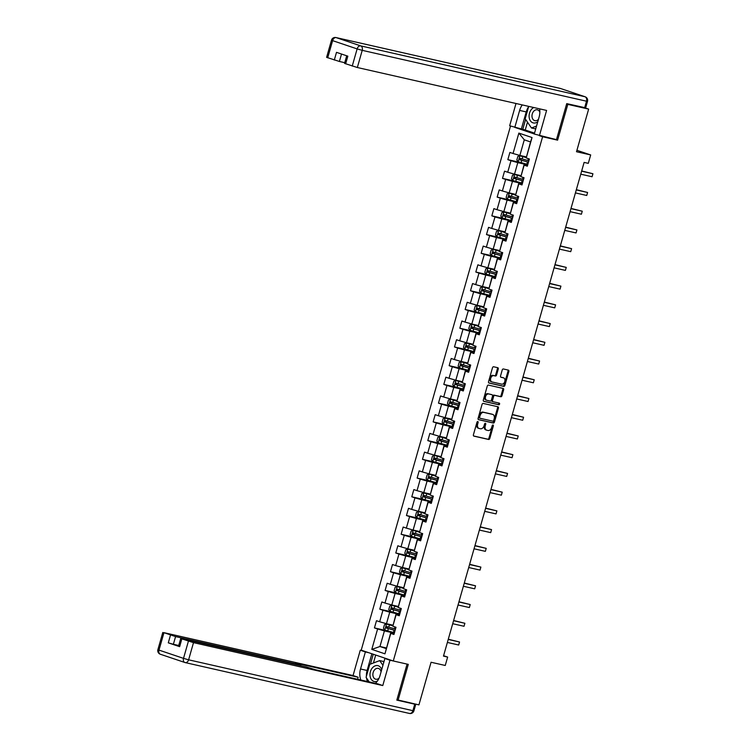<?xml version="1.0" encoding="UTF-8"?>
<svg xmlns="http://www.w3.org/2000/svg" width="751" height="751" viewBox="0 0 751 751"><rect width="100%" height="100%" fill="white"/><g stroke="black" fill="none" stroke-linecap="round" stroke-linejoin="round"><path stroke-width="1.13" d="M477.786 421.546A0.854 0.582 108.6 0 0 476.979 422.24L473.412 434.763A1.23 0.835 108.6 0 0 473.89 436.124L488.619 439.466A1.23 0.835 108.6 0 0 489.774 438.481L493.341 425.958A0.854 0.582 108.6 0 0 492.196 425.695L491.736 427.319A3.924 2.675 108.6 0 1 488.047 430.492L486.817 430.21A3.924 2.675 108.6 0 1 486.639 430.163A3.924 2.675 108.6 0 1 485.268 425.845L485.737 424.231A0.854 0.582 108.6 0 0 484.592 423.968L484.123 425.592A3.924 2.675 108.6 0 1 480.433 428.765L479.204 428.492A3.924 2.675 108.6 0 1 479.025 428.436A3.924 2.675 108.6 0 1 477.664 424.127L478.124 422.503A0.854 0.582 108.6 0 0 477.786 421.546M498.26 369.07A1.23 0.835 108.6 0 0 497.782 367.708L493.651 366.77A1.23 0.835 108.6 0 0 492.496 367.765L488.535 381.668A1.23 0.835 108.6 0 0 489.014 383.038L503.743 386.38A1.23 0.835 108.6 0 0 504.897 385.385L508.859 371.473A1.23 0.835 108.6 0 0 508.38 370.112L503.386 368.976A1.23 0.835 108.6 0 0 502.231 369.971L500.542 375.922A1.23 0.835 108.6 0 0 501.02 377.293L503.499 377.847A3.286 2.234 108.6 0 1 503.649 377.894A3.286 2.234 108.6 0 1 504.756 381.611A3.286 2.234 108.6 0 1 501.696 384.155L491.999 381.959A3.286 2.234 108.6 0 1 491.849 381.912A3.286 2.234 108.6 0 1 490.741 378.194A3.286 2.234 108.6 0 1 493.801 375.65L495.416 376.016A1.23 0.835 108.6 0 0 496.571 375.021L498.26 369.07L497.397 368.779A1.23 0.835 108.6 0 0 497.2 367.577M396.922 699.763L418.936 704.879L431.074 662.26L445.249 665.47L447.643 657.069L443.475 656.121L584.118 162.404L588.286 163.352L590.68 154.941L576.909 150.303M555.28 139.376L557.608 140.155L567.803 104.38L588.643 109.102L576.505 151.73L590.68 154.941M557.608 140.155L542.607 136.757L393.28 660.974L361.222 650.169L510.52 126.037M398.096 700.157L408.281 664.372L393.28 660.974M483.212 403.428A1.23 0.835 108.6 0 0 482.058 404.413L478.096 418.326A1.23 0.835 108.6 0 0 478.575 419.687L493.304 423.029A1.23 0.835 108.6 0 0 494.458 422.034L498.42 408.131A1.23 0.835 108.6 0 0 497.941 406.76L483.212 403.428M483.315 400.001L487.277 386.089A1.23 0.835 108.6 0 1 488.432 385.094L503.161 388.436A1.23 0.835 108.6 0 1 503.639 389.807L501.95 395.758A1.23 0.835 108.6 0 1 500.795 396.744L494.815 395.392A1.23 0.835 108.6 0 0 493.66 396.387L492.543 400.33A1.23 0.835 108.6 0 0 493.022 401.701L499.246 403.109A0.854 0.582 108.6 0 1 498.777 404.761L483.794 401.363A1.23 0.835 108.6 0 1 483.315 400.001M584.006 107.543L588.643 109.102M567.803 104.38L566.63 103.985M515.674 127.679L534.299 133.96M540.279 135.969L542.607 136.757M521.025 162.638L507.836 159.644L510.999 160.714L507.714 172.242L504.55 171.172L502.494 178.372L505.658 179.442L502.381 190.97L499.218 189.9L497.162 197.109L500.326 198.17L497.04 209.698L493.876 208.637L491.83 215.837L494.993 216.908L491.708 228.426L488.544 227.365L486.488 234.565L489.652 235.636L486.366 247.163L483.212 246.093L481.156 253.294L484.32 254.364L481.034 265.892L477.871 264.821L475.824 272.031L478.978 273.092L475.702 284.62L472.539 283.559L470.483 290.759L473.646 291.829L470.361 303.348L467.197 302.287L465.151 309.487L468.314 310.557L465.029 322.085L461.865 321.015L459.819 328.225L462.973 329.285L459.696 340.813L456.533 339.743L454.477 346.953L457.641 348.013L454.355 359.541L451.191 358.48L449.145 365.681L452.309 366.751L449.023 378.269L445.859 377.209L443.803 384.409L446.967 385.479L443.691 397.007L440.527 395.937L438.471 403.146L441.635 404.207L438.349 415.735L435.186 414.665L433.139 421.874L436.303 422.935L433.017 434.463L429.854 433.402L427.798 440.602L430.961 441.672L427.676 453.2L424.522 452.13L422.466 459.33L425.629 460.401L422.344 471.928L419.18 470.858L417.134 478.068L420.288 479.129L417.012 490.656L413.848 489.586L411.792 496.796L414.956 497.857L411.67 509.385L408.506 508.324L406.46 515.524L409.624 516.594L406.338 528.122L403.174 527.052L401.128 534.252L404.282 535.322L401.006 546.85L397.842 545.78L395.786 552.989L398.95 554.05L395.664 565.578L392.501 564.517L390.454 571.718L393.618 572.788L390.332 584.306L387.169 583.245L385.113 590.446L388.276 591.516L384.991 603.044L381.837 601.973L379.781 609.174L382.944 610.244L379.659 621.772L376.495 620.702L374.449 627.911L377.612 628.972L371.792 649.39L384.963 653.83L390.642 632.999L394.134 633.797M507.836 159.644L509.882 152.444L513.046 153.504L518.866 133.096L532.027 137.536L526.216 157.945L529.38 159.015L527.324 166.215L524.16 165.154L520.884 176.673L524.038 177.743L521.992 184.943L518.828 183.882L515.543 195.41L518.706 196.471L516.66 203.681L513.496 202.61L510.211 214.138L513.374 215.208L511.318 222.409L508.155 221.338L504.879 232.866L508.033 233.936L505.986 241.137L502.823 240.076L499.537 251.604L502.701 252.665L500.645 259.874L497.491 258.804L494.205 270.332L497.369 271.393L495.313 278.602L492.149 277.532L488.863 289.06L492.027 290.13L489.981 297.33L486.817 296.26L483.531 307.788L486.695 308.858L484.639 316.058L481.475 314.998L478.199 326.525L481.363 327.586L479.307 334.796L476.143 333.726L472.858 345.253L476.021 346.314L473.975 353.524L470.811 352.454L467.526 363.982L470.689 365.052L468.633 372.252L465.47 371.191L462.194 382.71L465.348 383.78L463.301 390.98L460.138 389.919L456.852 401.447L460.016 402.508L457.969 409.717L454.806 408.647L451.52 420.175L454.684 421.236L452.628 428.445L449.464 427.375L446.188 438.903L449.342 439.973L447.296 447.174L444.132 446.113L440.846 457.631L444.01 458.701L441.954 465.902L438.8 464.841L435.514 476.369L438.678 477.429L436.622 484.639L433.458 483.569L430.173 495.097L433.336 496.167L431.29 503.367L428.126 502.297L424.841 513.825L428.004 514.895L425.948 522.095L422.785 521.034L419.509 532.553L422.672 533.623L420.616 540.823L417.453 539.762L414.167 551.29L417.331 552.351L415.284 559.561L412.121 558.491L408.835 570.018L411.999 571.089L409.943 578.289L406.779 577.219L403.503 588.746L406.657 589.817L404.611 597.017L401.447 595.956L398.161 607.484L401.325 608.545L399.269 615.745L396.115 614.684L392.829 626.212L395.993 627.273L393.937 634.482L390.773 633.412L384.963 653.83M520.931 175.621L514.51 174.166L517.796 162.638L527.709 164.882M527.521 165.53L524.038 164.741L520.884 176.673M517.796 162.638L510.999 160.714M514.51 174.166L507.714 172.242M515.599 194.349L509.178 192.894L512.464 181.366L522.367 183.61M522.189 184.258L518.697 183.469L515.543 195.41M512.464 181.366L505.658 179.442M509.178 192.894L502.381 190.97M510.267 213.077L503.846 211.622L507.122 200.095L517.035 202.348M516.848 202.995L513.365 202.197L510.211 214.138M507.122 200.095L500.326 198.17M503.846 211.622L497.04 209.698M504.925 231.806L498.504 230.35L501.79 218.832L511.703 221.076M511.515 221.723L508.023 220.935L504.879 232.866M501.79 218.832L494.993 216.908M498.504 230.35L491.708 228.426M499.593 250.543L493.172 249.088L496.458 237.56L506.362 239.804M506.183 240.451L502.691 239.663L499.537 251.604M496.458 237.56L489.652 235.636M493.172 249.088L486.366 247.163M494.261 269.271L487.831 267.816L491.116 256.288L501.03 258.532M500.842 259.179L497.359 258.391L494.205 270.332M491.116 256.288L484.32 254.364M487.831 267.816L481.034 265.892M488.92 287.999L482.499 286.544L485.784 275.016L495.698 277.269M495.51 277.917L492.018 277.119L488.863 289.06M485.784 275.016L478.978 273.092M482.499 286.544L475.702 284.62M483.588 306.737L477.167 305.272L480.452 293.754L490.356 295.997M490.178 296.645L486.686 295.856L483.531 307.788M480.452 293.754L473.646 291.829M477.167 305.272L470.361 303.348M478.246 325.465L471.825 324.01L475.111 312.482L485.024 314.725M484.836 315.373L481.353 314.585L478.199 326.525M475.111 312.482L468.314 310.557M471.825 324.01L465.029 322.085M472.914 344.193L466.493 342.738L469.779 331.21L479.682 333.453M479.504 334.101L476.012 333.313L472.858 345.253M469.779 331.21L462.973 329.285M466.493 342.738L459.696 340.813M467.582 362.921L461.161 361.466L464.437 349.938L474.35 352.191M474.163 352.839L470.68 352.041L467.526 363.982M464.437 349.938L457.641 348.013M461.161 361.466L454.355 359.541M462.24 381.658L455.819 380.194L459.105 368.675L469.018 370.919M468.831 371.567L465.348 370.778L462.194 382.71M459.105 368.675L452.309 366.751M455.819 380.194L449.023 378.269M456.908 400.386L450.487 398.931L453.773 387.403L463.677 389.647M463.498 390.295L460.006 389.506L456.852 401.447M453.773 387.403L446.967 385.479M450.487 398.931L443.691 397.007M451.576 419.114L445.155 417.659L448.431 406.131L458.345 408.384M458.157 409.023L454.674 408.234L451.52 420.175M448.431 406.131L441.635 404.207M445.155 417.659L438.349 415.735M446.235 437.842L439.814 436.387L443.099 424.859L453.013 427.112M452.825 427.76L449.333 426.962L446.188 438.903M443.099 424.859L436.303 422.935M439.814 436.387L433.017 434.463M440.903 456.58L434.482 455.125L437.767 443.597L447.671 445.841M447.493 446.488L444.001 445.7L440.846 457.631M437.767 443.597L430.961 441.672M434.482 455.125L427.676 453.2M435.571 475.308L429.14 473.853L432.426 462.325L442.339 464.569M442.151 465.216L438.668 464.428L435.514 476.369M432.426 462.325L425.629 460.401M429.14 473.853L422.344 471.928M430.229 494.036L423.808 492.581L427.094 481.053L437.007 483.306M436.819 483.944L433.327 483.156L430.173 495.097M427.094 481.053L420.288 479.129M423.808 492.581L417.012 490.656M424.897 512.764L418.476 511.309L421.752 499.781L431.665 502.034M431.487 502.682L427.995 501.884L424.841 513.825M421.752 499.781L414.956 497.857M418.476 511.309L411.67 509.385M419.556 531.501L413.134 530.046L416.42 518.519L426.333 520.762M426.146 521.41L422.663 520.621L419.509 532.553M416.42 518.519L409.624 516.594M413.134 530.046L406.338 528.122M414.223 550.23L407.802 548.774L411.088 537.247L420.992 539.49M420.813 540.138L417.321 539.349L414.167 551.29M411.088 537.247L404.282 535.322M407.802 548.774L401.006 546.85M408.891 568.958L402.47 567.503L405.747 555.975L415.66 558.228M415.472 558.875L411.989 558.077L408.835 570.018M405.747 555.975L398.95 554.05M402.47 567.503L395.664 565.578M403.55 587.686L397.129 586.231L400.414 574.712L410.328 576.956M410.14 577.603L406.648 576.815L403.503 588.746M400.414 574.712L393.618 572.788M397.129 586.231L390.332 584.306M398.218 606.423L391.797 604.968L395.082 593.44L404.986 595.684M404.808 596.332L401.316 595.543L398.161 607.484M395.082 593.44L388.276 591.516M391.797 604.968L384.991 603.044M392.886 625.151L386.465 623.696L389.741 612.168L399.654 614.412M399.466 615.06L395.984 614.271L392.829 626.212M389.741 612.168L382.944 610.244M386.465 623.696L379.659 621.772M386.38 647.963L379.959 646.508L384.409 630.896L394.322 633.149M384.409 630.896L377.612 628.972M386.202 648.611L379.959 646.508L371.792 649.39M447.643 657.069L443.597 655.698M526.216 157.945L530.535 141.93L524.292 139.827L519.852 155.429L526.273 156.884M532.027 137.536L530.535 141.93M524.292 139.827L518.866 133.096M519.852 155.429L513.046 153.504M387.638 630.896L374.449 627.911M392.97 612.168L379.781 609.174M398.302 593.44L385.113 590.446M403.644 574.712L390.454 571.718M408.976 555.975L395.786 552.989M414.317 537.247L401.128 534.252M419.649 518.519L406.46 515.524M424.982 499.781L411.792 496.796M430.323 481.053L417.134 478.068M435.655 462.325L422.466 459.33M440.987 443.597L427.798 440.602M446.329 424.859L433.139 421.874M451.661 406.131L438.471 403.146M456.993 387.403L443.803 384.409M462.334 368.675L449.145 365.681M467.666 349.938L454.477 346.953M473.008 331.21L459.819 328.225M478.34 312.482L465.151 309.487M483.672 293.754L470.483 290.759M489.014 275.016L475.824 272.031M494.346 256.288L481.156 253.294M499.678 237.56L486.488 234.565M505.019 218.832L491.83 215.837M510.351 200.095L497.162 197.109M515.684 181.366L502.494 178.372M477.289 421.715A0.854 0.582 108.6 0 1 477.26 422.212L476.791 423.827A3.924 2.675 108.6 0 0 478.162 428.145A3.924 2.675 108.6 0 0 478.34 428.192M485.953 429.919A3.924 2.675 108.6 0 1 485.766 429.872A3.924 2.675 108.6 0 1 484.404 425.554L484.864 423.94A0.854 0.582 108.6 0 0 484.902 423.442M473.609 435.965L487.756 439.175A1.23 0.835 108.6 0 0 488.91 438.18L492.478 425.657A0.854 0.582 108.6 0 0 492.506 425.169M478.284 419.527L492.44 422.738A1.23 0.835 108.6 0 0 493.595 421.743L497.556 407.84A1.23 0.835 108.6 0 0 497.359 406.629M479.607 417.284A0.854 0.582 108.6 0 0 479.945 418.241L492.872 421.17A0.854 0.582 108.6 0 0 493.689 420.476L494.167 418.767A3.924 2.675 108.6 0 0 492.806 414.458A3.924 2.675 108.6 0 0 492.628 414.402L483.785 412.402A3.924 2.675 108.6 0 0 480.096 415.575L479.607 417.284L478.744 416.993A0.854 0.582 108.6 0 0 479.082 417.95L479.044 417.941M492.112 414.233A3.924 2.675 108.6 0 0 491.943 414.167A3.924 2.675 108.6 0 0 491.764 414.111L492.628 414.402M478.744 416.993L479.232 415.284A3.924 2.675 108.6 0 1 482.921 412.111L491.764 414.111M492.909 401.663L492.158 401.41A1.23 0.835 108.6 0 1 491.67 400.039L492.797 396.096A1.23 0.835 108.6 0 1 493.951 395.101L499.931 396.453A1.23 0.835 108.6 0 0 501.077 395.458L502.776 389.506A1.23 0.835 108.6 0 0 502.579 388.305M483.513 401.203L497.904 404.47A0.854 0.582 108.6 0 0 498.608 402.968M488.619 393.984A3.286 2.234 108.6 0 0 485.568 396.537A3.286 2.234 108.6 0 0 486.676 400.245A3.286 2.234 108.6 0 0 486.826 400.292L490.243 401.062A1.23 0.835 108.6 0 0 491.398 400.076L492.515 396.124A1.23 0.835 108.6 0 0 492.036 394.763L487.756 393.693A3.286 2.234 108.6 0 0 484.695 396.237A3.286 2.234 108.6 0 0 485.803 399.954A3.286 2.234 108.6 0 0 485.953 400.001L486.526 400.189M491.276 394.51A1.23 0.835 108.6 0 0 491.173 394.472L492.036 394.763M487.756 393.693L491.173 394.472M491.708 381.855L491.135 381.668A3.286 2.234 108.6 0 1 490.985 381.621A3.286 2.234 108.6 0 1 489.877 377.903A3.286 2.234 108.6 0 1 492.928 375.359L494.552 375.725A1.23 0.835 108.6 0 0 495.707 374.73L497.397 368.779M502.926 377.659A3.286 2.234 108.6 0 0 502.785 377.603A3.286 2.234 108.6 0 0 502.635 377.556L503.499 377.847M500.729 377.124L502.635 377.556M488.732 382.879L502.879 386.08A1.23 0.835 108.6 0 0 504.034 385.094L507.995 371.182A1.23 0.835 108.6 0 0 507.798 369.98M392.717 625.724L386.54 624.053L384.465 624.672L383.442 628.277L384.831 630.061L393.43 632.473A9.566 0.488 15.9 0 0 394.435 632.746M386.54 624.053L392.698 625.808M395.495 629.019A9.566 0.488 -164.1 0 1 394.491 628.747L386.643 626.578L386.23 628.024L394.078 630.192A9.566 0.488 15.9 0 0 395.082 630.465M395.11 630.371L387.432 628.296L387.845 626.85M447.371 642.443L458.683 645.015L459.537 642.011L448.291 639.223M458.683 645.015L459.537 642.011L448.225 639.448M381.686 669.704A8.13 5.924 -77.2 0 0 372.261 668.024A8.13 5.924 -77.2 0 0 370.572 678.022A8.13 5.924 -77.2 0 0 377.396 681.073M381.057 671.892A5.567 4.055 -77.2 0 0 378.241 668.371A5.567 4.055 -77.2 0 0 374.439 669.995A5.567 4.055 -77.2 0 0 372.937 675.534A5.567 4.055 -77.2 0 0 375.782 679.214A5.567 4.055 -77.2 0 0 379.067 678.153M369.201 681.917L366.084 677.318L369.774 664.353L379.715 660.608L383.057 661.359L383.761 662.41M379.715 660.608L382.926 665.339M533.754 107.524A8.13 5.924 -77.2 0 0 531.37 109.468A8.13 5.924 -77.2 0 0 530.018 120.188A8.13 5.924 -77.2 0 0 537.791 121.681M539.856 112.199A5.567 4.055 -77.2 0 0 537.35 109.815A5.567 4.055 -77.2 0 0 533.548 111.439A5.567 4.055 -77.2 0 0 532.046 116.978A5.567 4.055 -77.2 0 0 534.89 120.667A5.567 4.055 -77.2 0 0 538.476 119.296M535.904 128.308L534.778 128.731L531.445 127.98L525.184 118.771L528.713 106.379M536.552 126.055L531.445 127.98M388.154 659.247L384.878 658.505L389.985 660.223L382.775 685.56L193.505 642.64L188.614 659.81L412.9 710.671L414.749 704.185L396.819 700.12L407.08 664.1M384.878 658.505L380.015 675.553A14.062 10.261 -77.2 0 1 375.416 683.326M366.394 676.229A14.062 10.261 -77.2 0 1 367.117 670.474L360.527 668.981A14.062 10.261 -77.2 0 0 360.865 680.03M360.527 668.981L365.38 651.934L360.273 650.206L353.054 675.543L358.171 677.261L295.631 663.086L299.809 664.766L175.574 636.595L173.387 644.283L168.29 642.837L179.639 646.667L178.531 646.207L180.719 638.519L193.505 642.64M357.589 679.289L358.171 677.261M180.719 638.519L305.957 666.841L315.129 669.657L377.659 683.832L382.775 685.56M393.261 660.964L389.985 660.223M363.55 650.948L360.273 650.206M368.657 652.675L365.38 651.934M353.054 675.543L163.793 632.624L175.574 636.595M414.749 704.185L415.754 704.335L414.928 703.969M178.729 645.494L173.387 644.283M366.535 677.993A14.062 10.261 -77.2 0 0 367.446 681.523M367.117 670.474L371.876 653.755M373.266 654.224L370.45 664.1M375.688 655.041L373.435 662.973M527.493 122.16L525.249 130.007L509.666 125.755L516.003 103.497M514.782 127.473L519.636 110.425A14.062 10.261 -77.2 0 1 522.255 104.915M584.663 107.693L586.512 101.207L587.517 101.357L585.667 107.844L566.733 103.629L556.472 139.648L534.271 134.044L539.124 116.996A14.062 10.261 -77.2 0 0 539.612 108.848M539.387 135.771L546.597 110.435L357.335 67.515L344.549 63.394L346.709 55.79M525.249 130.007L534.534 133.134M341.517 54.044L339.405 61.469L326.61 57.348L331.501 40.178L332.609 40.638L327.718 57.808M345.648 63.854L347.844 56.175L336.495 52.345L334.298 60.033M339.405 61.469L344.747 62.69M521.363 128.965L526.226 111.918L519.636 110.425M528.62 106.726A14.062 10.261 -77.2 0 0 526.226 111.918M525.616 119.39L522.752 129.435M398.058 606.996L391.872 605.325L389.797 605.944L388.774 609.54L390.163 611.333L398.762 613.745A9.566 0.488 15.9 0 0 399.767 614.008M391.872 605.325L398.039 607.08M400.827 610.291A9.566 0.488 -164.1 0 1 399.823 610.019L391.975 607.85L391.562 609.286L399.419 611.464A9.566 0.488 15.9 0 0 400.414 611.727M400.443 611.643L392.764 609.559L393.177 608.122M452.703 623.715L464.024 626.278L464.878 623.283L453.623 620.495M464.024 626.278L464.878 623.283L453.566 620.711M403.39 588.258L397.157 586.606L395.139 587.207L394.106 590.812L395.495 592.595L404.104 595.008A9.566 0.488 15.9 0 0 405.108 595.28M397.213 586.597L403.371 588.343M406.169 591.563A9.566 0.488 -164.1 0 1 405.165 591.29L397.317 589.122L396.904 590.558L404.751 592.727A9.566 0.488 15.9 0 0 405.756 592.999M405.775 592.914L398.105 590.83L398.509 589.394M458.044 604.987L469.356 607.55L470.21 604.546L458.964 601.758M469.356 607.55L470.21 604.546L458.899 601.983M408.722 569.53L402.489 567.878L400.471 568.479L399.448 572.084L400.837 573.867L409.436 576.28A9.566 0.488 15.9 0 0 410.44 576.552M402.545 567.869L408.704 569.615M411.501 572.825A9.566 0.488 -164.1 0 1 410.497 572.562L402.649 570.385L402.236 571.83L410.084 573.999A9.566 0.488 15.9 0 0 411.088 574.271M411.116 574.186L403.437 572.102L403.85 570.657M463.376 586.259L474.688 588.822L475.543 585.818L464.296 583.029M474.688 588.822L475.543 585.818L464.231 583.255M414.064 550.802L407.877 549.131L405.803 549.751L404.78 553.356L406.169 555.139L414.777 557.552A9.566 0.488 15.9 0 0 415.772 557.824M407.877 549.131L414.045 550.887M416.833 554.097A9.566 0.488 -164.1 0 1 415.838 553.825L407.981 551.656L407.577 553.102L415.425 555.271A9.566 0.488 15.9 0 0 416.43 555.543M416.448 555.449L408.769 553.374L409.182 551.929M468.718 567.521L480.03 570.093L480.884 567.089L469.628 564.301M480.03 570.093L480.884 567.089L469.572 564.527M419.396 532.074L413.219 530.403L411.144 531.023L410.112 534.618L411.51 536.402L420.109 538.824A9.566 0.488 15.9 0 0 421.114 539.087M413.219 530.403L419.377 532.159M422.175 535.369A9.566 0.488 -164.1 0 1 421.17 535.097L413.322 532.928L412.909 534.365L420.757 536.543A9.566 0.488 15.9 0 0 421.762 536.805M421.79 536.721L414.111 534.637L414.514 533.201M474.05 548.793L485.362 551.356L486.216 548.361L474.97 545.564M485.362 551.356L486.216 548.361L474.904 545.789M424.728 513.337L418.504 511.684L416.476 512.285L415.453 515.89L416.843 517.674L425.441 520.086A9.566 0.488 15.9 0 0 426.446 520.359M418.551 511.675L424.709 513.421M427.507 516.641A9.566 0.488 -164.1 0 1 426.502 516.369L418.654 514.2L418.241 515.637L426.099 517.805A9.566 0.488 15.9 0 0 427.094 518.077M427.122 517.993L419.443 515.909L419.856 514.473M479.382 530.065L490.694 532.628L491.558 529.624L480.302 526.836M490.694 532.628L491.558 529.624L480.236 527.061M430.07 494.609L423.883 492.938L421.809 493.557L420.785 497.162L422.175 498.946L430.783 501.358A9.566 0.488 15.9 0 0 431.778 501.63M423.883 492.938L430.051 494.693M432.839 497.904A9.566 0.488 -164.1 0 1 431.844 497.641L423.986 495.463L423.583 496.909L431.431 499.077A9.566 0.488 15.9 0 0 432.435 499.349M432.454 499.265L424.775 497.181L425.188 495.735M484.724 511.337L496.035 513.9L496.89 510.896L485.644 508.108M496.035 513.9L496.89 510.896L485.578 508.333M435.402 475.881L429.225 474.21L427.15 474.829L426.117 478.434L427.516 480.218L436.115 482.63A9.566 0.488 15.9 0 0 437.12 482.893M429.225 474.21L435.383 475.965M438.18 479.176A9.566 0.488 -164.1 0 1 437.176 478.903L429.328 476.735L428.915 478.18L436.763 480.349A9.566 0.488 15.9 0 0 437.767 480.612M437.795 480.527L430.116 478.443L430.53 477.007M490.056 492.6L501.368 495.172L502.222 492.168L490.976 489.38M501.368 495.172L502.222 492.168L490.91 489.605M440.743 457.152L434.557 455.481L432.482 456.101L431.459 459.696L432.848 461.48L441.447 463.902A9.566 0.488 15.9 0 0 442.452 464.165M434.557 455.481L440.724 457.237M443.512 460.447A9.566 0.488 -164.1 0 1 442.508 460.175L434.66 458.007L434.247 459.443L442.104 461.621A9.566 0.488 15.9 0 0 443.099 461.884M443.128 461.799L435.449 459.715L435.862 458.279M495.388 473.872L506.709 476.434L507.563 473.44L496.308 470.642M506.709 476.434L507.563 473.44L496.242 470.868M446.075 438.415L439.842 436.763L437.824 437.364L436.791 440.968L438.18 442.752L446.789 445.165A9.566 0.488 15.9 0 0 447.793 445.437M439.898 436.753L446.056 438.5M448.845 441.71A9.566 0.488 -164.1 0 1 447.849 441.447L439.992 439.279L439.588 440.715L447.436 442.883A9.566 0.488 15.9 0 0 448.441 443.156M448.46 443.071L440.79 440.987L441.194 439.542M500.729 455.144L512.041 457.706L512.895 454.702L501.649 451.914M512.041 457.706L512.895 454.702L501.584 452.14M451.407 419.687L445.23 418.016L443.156 418.636L442.132 422.24L443.522 424.024L452.121 426.437A9.566 0.488 15.9 0 0 453.125 426.709M445.23 418.016L451.389 419.771M454.186 422.982A9.566 0.488 -164.1 0 1 453.182 422.719L445.334 420.541L444.921 421.987L452.769 424.155A9.566 0.488 15.9 0 0 453.773 424.428M453.801 424.343L446.122 422.259L446.535 420.813M506.061 436.415L517.373 438.978L518.228 435.974L506.981 433.186M517.373 438.978L518.228 435.974L506.916 433.411M456.749 400.959L450.562 399.288L448.488 399.907L447.465 403.512L448.854 405.296L457.453 407.709A9.566 0.488 15.9 0 0 458.457 407.971M450.562 399.288L456.73 401.043M459.518 404.254A9.566 0.488 -164.1 0 1 458.514 403.982L450.666 401.813L450.262 403.249L458.11 405.427A9.566 0.488 15.9 0 0 459.105 405.69M459.133 405.606L451.454 403.522L451.867 402.085M511.393 417.678L522.715 420.25L523.569 417.246L512.313 414.458M522.715 420.25L523.569 417.246L512.257 414.683M462.081 382.231L455.904 380.56L453.829 381.179L452.797 384.775L454.186 386.558L462.794 388.98A9.566 0.488 15.9 0 0 463.799 389.243M455.904 380.56L462.062 382.306M464.86 385.526A9.566 0.488 -164.1 0 1 463.855 385.254L456.007 383.085L455.594 384.521L463.442 386.699A9.566 0.488 15.9 0 0 464.447 386.962M464.465 386.878L456.796 384.794L457.199 383.357M516.735 398.95L528.047 401.513L528.901 398.518L517.655 395.721M528.047 401.513L528.901 398.518L517.589 395.946M467.413 363.493L461.18 361.841L459.161 362.442L458.138 366.047L459.528 367.83L468.126 370.243A9.566 0.488 15.9 0 0 469.131 370.515M461.236 361.832L467.394 363.578M470.192 366.788A9.566 0.488 -164.1 0 1 469.187 366.526L461.339 364.348L460.926 365.793L468.774 367.962A9.566 0.488 15.9 0 0 469.779 368.234M469.807 368.15L462.128 366.066L462.541 364.62M522.067 380.222L533.379 382.785L534.233 379.781L522.987 376.993M533.379 382.785L534.233 379.781L522.921 377.218M472.755 344.765L466.568 343.094L464.493 343.714L463.47 347.319L464.86 349.102L473.468 351.515A9.566 0.488 15.9 0 0 474.463 351.787M466.568 343.094L472.736 344.85M475.524 348.06A9.566 0.488 -164.1 0 1 474.529 347.797L466.671 345.62L466.268 347.065L474.116 349.234A9.566 0.488 15.9 0 0 475.12 349.506M475.139 349.412L467.46 347.337L467.873 345.892M527.409 361.494L538.72 364.057L539.575 361.053L528.319 358.265M538.72 364.057L539.575 361.053L528.263 358.49M478.087 326.037L471.91 324.366L469.835 324.986L468.802 328.581L470.201 330.374L478.8 332.787A9.566 0.488 15.9 0 0 479.805 333.05M471.91 324.366L478.068 326.122M480.865 329.332A9.566 0.488 -164.1 0 1 479.861 329.06L472.013 326.892L471.6 328.328L479.448 330.506A9.566 0.488 15.9 0 0 480.452 330.769M480.48 330.684L472.801 328.6L473.205 327.164M532.741 342.756L544.053 345.329L544.907 342.325L533.661 339.536M544.053 345.329L544.907 342.325L533.595 339.752M483.419 307.309L477.195 305.648L475.167 306.258L474.144 309.853L475.533 311.637L484.132 314.049A9.566 0.488 15.9 0 0 485.137 314.322M477.242 305.638L483.409 307.384M486.197 310.604A9.566 0.488 -164.1 0 1 485.193 310.332L477.345 308.163L476.932 309.6L484.789 311.768A9.566 0.488 15.9 0 0 485.784 312.04M485.813 311.956L478.134 309.872L478.547 308.436M538.073 324.028L549.385 326.591L550.248 323.597L538.993 320.799M549.385 326.591L550.248 323.597L538.927 321.024M488.76 288.572L482.527 286.92L480.499 287.52L479.476 291.125L480.865 292.909L489.474 295.321A9.566 0.488 15.9 0 0 490.469 295.594M482.574 286.91L488.741 288.656M491.529 291.867A9.566 0.488 -164.1 0 1 490.534 291.604L482.677 289.426L482.273 290.872L490.121 293.04A9.566 0.488 15.9 0 0 491.126 293.312M491.145 293.228L483.466 291.144L483.879 289.698M543.414 305.3L554.726 307.863L555.58 304.859L544.334 302.071M554.726 307.863L555.58 304.859L544.268 302.296M494.092 269.844L487.915 268.173L485.841 268.792L484.817 272.397L486.207 274.181L494.806 276.593A9.566 0.488 15.9 0 0 495.81 276.866M487.915 268.173L494.074 269.928M496.871 273.139A9.566 0.488 -164.1 0 1 495.867 272.866L488.019 270.698L487.606 272.144L495.453 274.312A9.566 0.488 15.9 0 0 496.458 274.584M496.486 274.49L488.807 272.416L489.22 270.97M548.746 286.563L560.058 289.135L560.913 286.131L549.666 283.343M560.058 289.135L560.913 286.131L549.601 283.568M499.434 251.116L493.247 249.445L491.173 250.064L490.15 253.66L491.539 255.453L500.138 257.865A9.566 0.488 15.9 0 0 501.142 258.128M493.247 249.445L499.415 251.2M502.203 254.411A9.566 0.488 -164.1 0 1 501.199 254.138L493.351 251.97L492.938 253.406L500.795 255.584A9.566 0.488 15.9 0 0 501.79 255.847M501.818 255.762L494.139 253.678L494.552 252.242M554.078 267.835L565.4 270.398L566.254 267.403L554.998 264.615M565.4 270.398L566.254 267.403L554.933 264.831M504.766 232.378L498.533 230.726L496.514 231.327L495.482 234.932L496.871 236.715L505.479 239.128A9.566 0.488 15.9 0 0 506.484 239.4M498.589 230.717L504.747 232.463M507.535 235.683A9.566 0.488 -164.1 0 1 506.54 235.41L498.692 233.242L498.279 234.678L506.127 236.847A9.566 0.488 15.9 0 0 507.132 237.119M507.15 237.034L499.481 234.95L499.884 233.514M559.42 249.107L570.732 251.669L571.586 248.665L560.34 245.877M570.732 251.669L571.586 248.665L560.274 246.103M510.098 213.65L503.865 211.998L501.846 212.599L500.823 216.204L502.212 217.987L510.811 220.4A9.566 0.488 15.9 0 0 511.816 220.672M503.921 211.989L510.079 213.735M512.877 216.945A9.566 0.488 -164.1 0 1 511.872 216.682L504.024 214.504L503.611 215.95L511.459 218.119A9.566 0.488 15.9 0 0 512.464 218.391M512.492 218.306L504.813 216.222L505.226 214.777M564.752 230.379L576.064 232.941L576.918 229.937L565.672 227.149M576.064 232.941L576.918 229.937L565.606 227.375M515.439 194.922L509.253 193.251L507.178 193.871L506.155 197.475L507.545 199.259L516.153 201.672A9.566 0.488 15.9 0 0 517.148 201.944M509.253 193.251L515.421 195.007M518.209 198.217A9.566 0.488 -164.1 0 1 517.204 197.945L509.356 195.776L508.953 197.222L516.801 199.391A9.566 0.488 15.9 0 0 517.796 199.663M517.824 199.569L510.145 197.494L510.558 196.049M570.084 211.641L581.405 214.213L582.26 211.209L571.004 208.421M581.405 214.213L582.26 211.209L570.948 208.647M520.772 176.194L514.595 174.523L512.52 175.143L511.487 178.738L512.886 180.531L521.485 182.944A9.566 0.488 15.9 0 0 522.489 183.206M514.595 174.523L520.753 176.278M523.55 179.489A9.566 0.488 -164.1 0 1 522.546 179.217L514.698 177.048L514.285 178.485L522.133 180.662A9.566 0.488 15.9 0 0 523.137 180.925M523.156 180.841L515.486 178.757L515.89 177.32M575.426 192.913L586.738 195.476L587.592 192.481L576.346 189.684M586.738 195.476L587.592 192.481L576.28 189.909M526.104 157.457L519.87 155.804L517.852 156.405L516.829 160.01L518.218 161.794L526.817 164.206A9.566 0.488 15.9 0 0 527.822 164.478M519.927 155.795L526.085 157.541M528.882 160.761A9.566 0.488 -164.1 0 1 527.878 160.489L520.03 158.32L519.617 159.756L527.465 161.925A9.566 0.488 15.9 0 0 528.469 162.197M528.497 162.113L520.818 160.029L521.232 158.592M580.758 174.185L592.07 176.748L592.924 173.744L581.678 170.956M592.07 176.748L592.924 173.744L581.612 171.181M476.791 423.827L477.664 424.127M484.864 423.94L485.737 424.231M484.404 425.554L485.268 425.845M492.478 425.657L493.341 425.958M488.91 438.18L489.774 438.481M487.756 439.175L488.619 439.466M477.26 422.212L478.124 422.503M497.556 407.84L498.42 408.131M493.595 421.743L494.458 422.034M492.44 422.738L493.304 423.029M482.921 412.111L483.785 412.402M479.232 415.284L480.096 415.575M502.776 389.506L503.639 389.807M501.077 395.458L501.95 395.758M499.931 396.453L500.795 396.744M493.951 395.101L494.815 395.392M492.797 396.096L493.66 396.387M491.67 400.039L492.543 400.33M497.904 404.47L498.777 404.761M495.707 374.73L496.571 375.021M494.552 375.725L495.416 376.016M492.928 375.359L493.801 375.65M507.995 371.182L508.859 371.473M504.034 385.094L504.897 385.385M502.879 386.08L503.743 386.38M386.483 624.072L384.794 630.014M394.078 630.192L393.43 632.473M395.007 626.944L394.491 628.747M388.351 628.634L387.704 630.915M389.412 624.916L388.765 627.198M387.432 628.296L386.23 628.024M181.826 638.979L179.639 646.667M168.29 642.837L170.477 635.149M163.887 632.933L158.996 650.103L183.516 658.364L188.407 641.194M299.621 665.405L299.809 664.766M158.996 650.103L157.898 649.643A3.746 3.746 0 0 0 160.301 654.224A3.746 2.553 -71.4 0 1 158.996 650.103M183.516 658.364A3.746 2.553 108.6 0 0 184.821 662.485A3.746 2.553 108.6 0 0 184.99 662.542A3.746 2.732 102.8 0 0 185.187 662.589A3.746 2.732 102.8 0 0 188.614 659.81L183.516 658.364M160.479 654.271A3.746 2.553 -71.4 0 1 160.301 654.224L184.821 662.485A3.746 3.746 0 0 0 185.187 662.589L409.473 713.45A3.746 2.732 102.8 0 1 409.276 713.394M412.9 710.671A3.746 2.732 102.8 0 1 409.473 713.45A3.746 3.746 0 0 0 413.904 710.822L412.9 710.671M587.517 101.357A3.746 3.746 0 0 0 585.104 96.776A3.746 2.553 -71.4 0 0 584.935 96.729A3.746 2.732 102.8 0 1 586.512 101.207L362.226 50.345A3.746 2.732 102.8 0 0 360.658 45.867L584.935 96.729L560.415 88.458L336.138 37.606L360.658 45.867A3.746 2.553 108.6 0 0 357.129 48.909L332.609 40.638A3.746 2.553 -71.4 0 1 336.138 37.606A3.746 2.732 102.8 0 0 335.941 37.55A3.746 3.746 0 0 0 331.501 40.178M352.238 66.079L357.129 48.909L362.226 50.345L357.335 67.515M560.021 88.374A3.746 2.732 102.8 0 1 560.218 88.411A3.746 2.732 102.8 0 1 560.415 88.458A3.746 2.553 108.6 0 1 560.593 88.515A3.746 3.746 0 0 0 560.218 88.411L335.941 37.55M560.753 88.58A3.746 2.553 108.6 0 0 560.593 88.515L585.104 96.776M391.825 605.344L390.126 611.286M399.419 611.464L398.762 613.745M400.339 608.216L399.823 610.019M393.684 609.906L393.036 612.187M394.744 606.188L394.097 608.47M392.764 609.559L391.562 609.286M397.157 586.606L395.467 592.558M404.751 592.727L404.104 595.008M405.681 589.479L405.165 591.29M399.025 591.178L398.377 593.459M400.086 587.451L399.429 589.732M398.105 590.83L396.904 590.558M402.489 567.878L400.799 573.82M410.084 573.999L409.436 576.28M411.013 570.751L410.497 572.562M404.357 572.44L403.709 574.722M405.418 568.723L404.77 571.004M403.437 572.102L402.236 571.83M407.831 549.15L406.131 555.092M415.425 555.271L414.777 557.552M416.345 552.023L415.838 553.825M409.699 553.712L409.042 555.993M410.75 549.995L410.102 552.276M408.769 553.374L407.577 553.102M413.163 530.422L411.473 536.364M420.757 536.543L420.109 538.824M421.686 533.294L421.17 535.097M415.031 534.984L414.383 537.265M416.092 531.257L415.444 533.539M414.111 534.637L412.909 534.365M418.504 511.684L416.805 517.627M426.099 517.805L425.441 520.086M427.019 514.557L426.502 516.369M420.363 516.256L419.715 518.537M421.424 512.529L420.776 514.81M419.443 515.909L418.241 515.637M423.836 492.956L422.146 498.899M431.431 499.077L430.783 501.358M432.351 495.829L431.844 497.641M425.704 497.519L425.047 499.8M426.765 493.801L426.108 496.082M424.775 497.181L423.583 496.909M429.168 474.228L427.479 480.171M436.763 480.349L436.115 482.63M437.692 477.101L437.176 478.903M431.036 478.791L430.389 481.072M432.097 475.073L431.45 477.354M430.116 478.443L428.915 478.18M434.51 455.5L432.811 461.443M442.104 461.621L441.447 463.902M443.024 458.373L442.508 460.175M436.369 460.063L435.721 462.344M437.429 456.336L436.782 458.617M435.449 459.715L434.247 459.443M439.842 436.763L438.152 442.705M447.436 442.883L446.789 445.165M448.366 439.635L447.849 441.447M441.71 441.335L441.053 443.616M442.771 437.608L442.114 439.889M440.79 440.987L439.588 440.715M445.174 418.035L443.484 423.977M452.769 424.155L452.121 426.437M453.698 420.907L453.182 422.719M447.042 422.597L446.394 424.878M448.103 418.88L447.455 421.161M446.122 422.259L444.921 421.987M450.516 399.307L448.816 405.249M458.11 405.427L457.453 407.709M459.03 402.179L458.514 403.982M452.374 403.869L451.726 406.15M453.435 400.152L452.787 402.433M451.454 403.522L450.262 403.249M455.848 380.579L454.158 386.521M463.442 386.699L462.794 388.98M464.371 383.451L463.855 385.254M457.716 385.141L457.068 387.422M458.777 381.414L458.129 383.695M456.796 384.794L455.594 384.521M461.18 361.841L459.49 367.783M468.774 367.962L468.126 370.243M469.704 364.714L469.187 366.526M463.048 366.413L462.4 368.694M464.109 362.686L463.461 364.967M462.128 366.066L460.926 365.793M466.521 343.113L464.822 349.055M474.116 349.234L473.468 351.515M475.036 345.986L474.529 347.797M468.389 347.675L467.732 349.957M469.441 343.958L468.793 346.239M467.46 347.337L466.268 347.065M471.853 324.385L470.164 330.327M479.448 330.506L478.8 332.787M480.377 327.258L479.861 329.06M473.721 328.947L473.074 331.229M474.782 325.23L474.134 327.511M472.801 328.6L471.6 328.328M477.195 305.648L475.496 311.599M484.789 311.768L484.132 314.049M485.709 308.53L485.193 310.332M479.054 310.219L478.406 312.5M480.114 306.492L479.467 308.774M478.134 309.872L476.932 309.6M482.527 286.92L480.837 292.862M490.121 293.04L489.474 295.321M491.041 289.792L490.534 291.604M484.395 291.491L483.738 293.772M485.456 287.764L484.799 290.046M483.466 291.144L482.273 290.872M487.859 268.191L486.169 274.134M495.453 274.312L494.806 276.593M496.383 271.064L495.867 272.866M489.727 272.754L489.079 275.035M490.788 269.036L490.14 271.318M488.807 272.416L487.606 272.144M493.2 249.463L491.501 255.406M500.795 255.584L500.138 257.865M501.715 252.336L501.199 254.138M495.059 254.026L494.411 256.307M496.12 250.308L495.472 252.589M494.139 253.678L492.938 253.406M498.533 230.726L496.843 236.678M506.127 236.847L505.479 239.128M507.056 233.599L506.54 235.41M500.401 235.298L499.744 237.579M501.461 231.571L500.804 233.852M499.481 234.95L498.279 234.678M503.865 211.998L502.175 217.94M511.459 218.119L510.811 220.4M512.389 214.87L511.872 216.682M505.733 216.56L505.085 218.841M506.794 212.843L506.146 215.124M504.813 216.222L503.611 215.95M509.206 193.27L507.507 199.212M516.801 199.391L516.153 201.672M517.721 196.142L517.204 197.945M511.065 197.832L510.417 200.113M512.126 194.115L511.478 196.396M510.145 197.494L508.953 197.222M514.538 174.542L512.849 180.484M522.133 180.662L521.485 182.944M523.062 177.414L522.546 179.217M516.406 179.104L515.759 181.385M517.467 175.377L516.819 177.658M515.486 178.757L514.285 178.485M519.87 155.804L518.181 161.747M527.465 161.925L526.817 164.206M528.394 158.677L527.878 160.489M521.738 160.376L521.091 162.657M522.799 156.649L522.152 158.93M520.818 160.029L519.617 159.756M478.162 428.145L479.025 428.436M485.766 429.872L486.639 430.163M491.943 414.167L492.806 414.458M492.102 401.391L492.966 401.682M485.803 399.954L486.676 400.245M491.229 394.482L492.093 394.773M490.985 381.621L491.849 381.912M502.785 377.603L503.649 377.894M162.789 632.473L157.898 649.643M415.754 704.335L413.904 710.822M300.607 665.63L300.813 664.917"/></g></svg>
